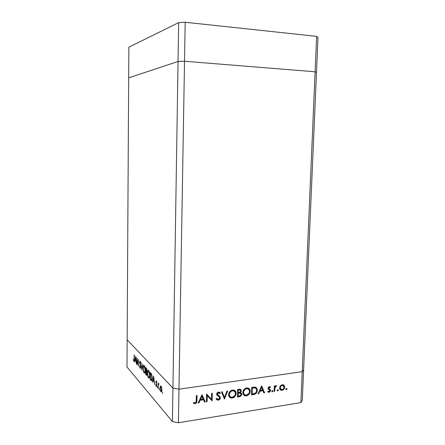 <?xml version="1.0" encoding="UTF-8"?>
<svg xmlns="http://www.w3.org/2000/svg" width="445" height="445" viewBox="0 0 445 445"><rect width="100%" height="100%" fill="white"/><g stroke="black" fill="none" stroke-linecap="round" stroke-linejoin="round"><path stroke-width="0.67" d="M316.484 72.557L315.116 71.79L184.519 61.249L178.044 61.455L128.677 77.853L127.153 339.78L128.677 77.853L178.044 61.455L172.938 388.107L127.153 339.78L126.997 367.003L172.415 421.554L172.938 388.107L127.153 339.78L172.938 388.107L178.973 389.186L172.938 388.107L127.153 339.78L126.997 367.003L172.415 421.554L178.406 422.75L300.892 402.597L302.216 371.697L178.973 389.186L184.519 61.249L178.044 61.455L172.415 421.554L178.406 422.75L178.973 389.186L302.216 371.697L315.116 71.79L184.519 61.249L178.406 422.75L300.892 402.597L302.294 400.372L300.892 402.597L302.216 371.697L303.618 369.739L302.216 371.697L178.973 389.186L172.938 388.107L178.973 389.186L302.216 371.697L315.116 71.79L316.484 72.557L315.116 71.79L316.484 72.557L318.003 37.469L303.618 369.739L316.484 72.557M128.677 77.853L178.044 61.455L184.519 61.249L315.116 71.79L316.64 36.357L318.003 37.469L316.64 36.357L315.116 71.79L184.519 61.249L185.181 22.25L316.64 36.357L185.181 22.25L184.519 61.249L178.044 61.455L178.651 22.623L185.181 22.25L178.651 22.623L178.044 61.455L128.677 77.853L128.861 47.181L178.651 22.623L128.861 47.181L128.677 77.853M207.242 395.627L207.103 401.674L206.436 401.774L206.614 394.07L211.486 399.371L211.631 393.33L212.293 393.23L212.109 400.906L207.242 395.627L212.109 400.906L212.293 393.23L211.631 393.33L211.486 399.371L206.614 394.07L206.436 401.774L207.103 401.674L206.447 401.268L207.103 401.674L207.242 395.627L206.792 395.199L207.242 395.627M217.099 399.716L218.94 399.221L219.93 397.346C219.747 398.648 219.04 399.438 217.8 399.727L218.267 400.155C219.502 399.866 220.214 399.076 220.397 397.774L219.418 396.028L220.397 397.774L219.407 399.649L217.561 400.144L216.092 398.826L216.715 398.342L217.338 399.115L218.417 399.349L219.691 398.197L219.43 397.062L216.721 394.626L217.004 393.102L218.345 392.145L219.379 392.201L220.425 393.119L219.824 393.68L218.857 392.918L218.033 393.024L217.427 393.625L217.449 394.565L219.863 396.428L220.397 397.774L217.327 394.036L218.423 392.907L219.824 393.68L220.425 393.119L219.218 392.145L218.517 392.112C217.433 392.345 216.815 393.035 216.671 394.17L217.054 395.271L219.502 397.151L219.747 397.863L218.284 399.371L216.715 398.342L216.092 398.826L217.41 400.105L218.267 400.155L216.504 399.465M224.436 399.015L221.477 391.873L222.177 391.767L224.43 397.413L226.994 391.055L227.69 390.949L224.436 399.015L227.69 390.949L226.994 391.055L224.43 397.413L222.177 391.767L221.477 391.873L224.436 399.015M232.262 398.008L230.827 397.952L229.169 396.751L228.647 395.405L228.686 393.847L229.27 392.318L230.571 390.849L232.062 390.132L233.536 390.043L235.094 390.793L235.889 391.967L236.028 394.253L234.493 396.923L232.262 398.008C234.554 397.435 235.839 395.916 236.111 393.469C236.1 391.711 235.344 390.593 233.836 390.104L232.435 390.054C230.143 390.643 228.869 392.173 228.596 394.632C228.624 396.345 229.364 397.446 230.821 397.947L232.262 398.008L231.784 397.585L232.262 398.008M246.408 395.839L245 395.777L243.376 394.593L242.864 393.252L242.914 391.711L243.493 390.198L244.767 388.746L246.235 388.034L247.676 387.951L249.2 388.696L249.973 389.859L250.101 392.123L248.594 394.765L246.408 395.839C248.649 395.271 249.912 393.775 250.19 391.344C250.185 389.581 249.422 388.463 247.915 387.995L246.597 387.962C244.355 388.541 243.098 390.054 242.825 392.49C242.848 394.214 243.587 395.316 245.056 395.794L246.408 395.839L245.901 395.427L246.408 395.839M258.061 393.864L261.66 385.926L264.564 392.868L263.896 392.968L262.967 390.749L259.858 391.222L258.734 393.758L258.061 393.864L258.734 393.758L259.858 391.222L262.967 390.749L263.896 392.968L264.564 392.868L261.577 385.937L258.061 393.864M286.38 389.614L285.868 388.974L286.213 388.479L286.808 388.518L286.591 389.536L286.953 388.924L286.597 388.402L285.851 389.091L286.38 389.614M279.627 387.912L280.211 386.132L281.741 384.875L283.265 384.814L284.539 386.154L284.183 388.746L282.542 390.159L281.084 390.243L280.289 389.764L279.627 387.912C279.638 389.164 280.161 389.954 281.201 390.271L282.047 390.282C283.582 389.903 284.455 388.858 284.661 387.15L284.071 385.353L282.264 384.747L280.372 385.91L279.627 387.912M277.769 390.938L277.246 390.287L278.025 389.725L278.17 390.699L277.769 390.938L278.348 390.243L277.992 389.72L277.229 390.41L277.769 390.938M274.715 391.311L274.114 391.405L274.315 386.026L274.921 385.937L274.888 386.727L275.75 385.787L276.517 385.715L275.027 387.434L274.715 391.311L274.96 387.645L276.64 385.771L276.123 385.665L274.888 386.727L274.921 385.937L274.315 386.026L274.114 391.405L274.715 391.311L274.181 390.91L274.715 391.311M272.34 391.767L271.817 391.122L272.168 390.621L272.779 390.66L272.557 391.689L272.924 391.072L272.568 390.543L271.8 391.238L272.34 391.767M268.024 388.285L268.263 387.428L269.075 386.738L270.566 387.256L270.137 387.779L269.175 387.373L268.652 388.023L268.786 388.63L270.254 389.592L270.532 390.282L270.265 391.411L269.314 392.206L267.64 391.761L268.062 391.2L269.347 391.511L269.92 390.71L269.742 390.087L268.218 389.08L268.024 388.285L268.218 389.08L269.926 390.621L269.019 391.617L268.062 391.2L267.64 391.761L269.03 392.279L270.538 390.499L270.338 389.698L268.635 388.162L269.303 387.339L270.137 387.779L270.566 387.256L269.325 386.677L268.024 388.285M257.299 390.371L256.698 392.596L255.686 393.786L251.497 394.871L251.742 387.395L255.803 387.289L256.865 388.296L257.299 390.371C257.366 388.685 256.709 387.606 255.335 387.128L251.742 387.395L251.497 394.871L253.65 394.537L253.138 394.125L251.514 394.376L253.138 394.125L253.65 394.537C255.869 394.17 257.088 392.785 257.299 390.371L256.782 389.97L257.299 390.371M239.371 396.729L237.458 397.018L237.68 389.475L239.872 389.214L241.101 389.998L241.123 391.522L240.389 392.529L241.362 393.091L241.691 394.248L240.962 395.933L239.371 396.729C240.712 396.484 241.485 395.661 241.691 394.248L240.389 392.529L241.257 390.805L240.222 389.258L237.68 389.475L237.458 397.018L239.371 396.729L238.882 396.306L239.371 396.729M198.225 403.031L202.036 394.748L205.295 401.952L204.572 402.058L203.532 399.755L200.15 400.266L198.96 402.92L198.225 403.031L198.96 402.92L200.15 400.266L203.532 399.755L204.572 402.058L205.295 401.952L201.941 394.76L198.225 403.031M195.183 402.903L196.134 402.041L196.367 395.583L197.046 395.488L196.651 402.603L195.127 403.704L193.33 403.087L193.742 402.43L195.183 402.903L193.742 402.43L193.33 403.087L195.127 403.704C196.501 403.237 197.107 402.241 196.935 400.723L197.046 395.488L196.367 395.583L196.262 400.75C196.417 401.768 196.056 402.486 195.183 402.903M303.618 369.739L302.294 400.372L303.618 369.739L302.216 371.697L303.618 369.739M137.016 359.354L136.971 364.6L136.843 357.724L138.173 364.511L138.401 359.426L138.345 366.146L137.016 359.354L138.345 366.146L138.401 359.426L138.173 364.511L136.843 357.724L136.971 364.6L137.016 359.354M140.676 367.103L140.487 368.21L140.125 368.327L139.457 366.085L140.075 367.576L140.481 367.114L139.647 362.764L139.953 361.056L140.687 362.914L140.064 361.779L139.808 362.269L140.676 367.103L139.808 362.358L140.053 361.779L140.687 362.914L140.058 361.084L139.619 362.18L140.492 366.886L140.153 367.642L139.457 366.085L140.069 368.271L140.481 368.221L140.175 368.36L140.676 367.103M141.844 370.095L140.993 362.258L141.844 368.632L142.801 364.244L141.844 370.095L142.801 364.244L141.844 368.632L140.993 362.258L141.844 370.095M144.163 372.893L143.373 370.958L143.067 368.221L143.412 365.818L144.108 365.506L145.026 367.548L145.32 369.784L145.126 372.348L144.364 373.071C144.953 373.26 145.276 372.415 145.337 370.524C145.292 368.199 144.92 366.563 144.219 365.612L144.041 365.467C143.451 365.278 143.123 366.14 143.067 368.043L143.067 368.043C143.112 370.307 143.479 371.925 144.163 372.893L144.953 372.793L144.163 372.893M148.563 377.861L147.74 375.864L147.423 373.249L147.779 370.618L148.508 370.323L149.464 372.426L149.776 374.712L149.57 377.332L149.125 378.072L148.563 377.861L148.775 378.05C149.387 378.25 149.726 377.393 149.787 375.474C149.743 373.099 149.353 371.419 148.624 370.429L148.435 370.273C147.818 370.079 147.484 370.946 147.423 372.882L147.423 372.882C147.467 375.196 147.846 376.854 148.563 377.861L149.398 377.755L148.563 377.861M152.401 382.016L153.597 376.058L154.638 384.536L154.081 381.565L153.013 380.369L152.629 382.272L152.401 382.016L152.629 382.272L153.013 380.369L154.081 381.565L154.638 384.536L153.597 376.058L152.401 382.016M162.62 393.636L162.553 392.345L162.62 393.636M160.044 387.907L160.645 385.932L161.657 387.528L161.93 390.571L161.329 391.989L160.595 391.161L160.044 387.907L161.157 391.934C161.635 392.089 161.902 391.461 161.952 390.037L161.724 387.812L161.034 386.138L160.322 386.26L161.051 386.16L160.322 386.26L160.044 387.907M159.355 389.954L159.288 388.68L159.355 389.954M158.264 388.624L158.109 383.006L158.32 384.041L158.631 383.562L158.96 384.041L158.37 384.842L158.264 388.624L158.348 385.02L158.96 384.041L158.704 383.584L158.32 384.041L158.109 383.006L158.264 388.624M157.397 387.745L157.335 386.483L157.397 387.745M155.85 381.832L156.178 380.831L156.757 382.188L156.601 382.483L156.256 381.543L156.073 381.916L156.729 384.992L156.412 386.521L155.717 385.12L155.867 384.786L156.323 385.809L156.523 385.398L155.85 381.832L156.529 385.231L156.273 385.793L155.867 384.786L155.717 385.12L156.312 386.494L156.746 385.448L156.067 382.044L156.262 381.549L156.601 382.483L156.757 382.188L156.228 380.859L155.85 381.832M152.145 378.189L151.606 380.681L150.215 379.546L150.293 372.443L151.484 374.006L152.068 376.498L152.145 378.189L151.484 374.006L150.293 372.443L150.215 379.546L150.927 380.347L151.89 380.219L150.927 380.347L151.267 380.653C151.823 380.82 152.118 380.002 152.145 378.189M146.344 375.174L145.749 374.506L145.815 367.542L146.633 368.627L146.922 370.101L146.661 371.72L147.05 374.384L146.839 375.213L146.344 375.174L147.067 373.984L146.661 371.72L146.928 370.518L145.815 367.542L145.749 374.506L146.327 374.429L145.749 374.506L146.344 375.174L146.894 375.102L146.344 375.174M134.613 361.935L135.591 356.356L136.487 364.049L136.014 361.368L135.119 360.367L134.613 361.935L135.119 360.367L136.014 361.368L136.487 364.049L135.619 356.384L134.613 361.935M133.817 360.533L134.307 354.949L134.201 360.895L133.806 361.195L133.344 359.91L133.895 361.273C134.19 361.229 134.318 360.606 134.273 359.399L134.134 354.754L134.279 359.115L133.817 360.533M161.674 391.667L160.957 391.767L161.674 391.667M161.023 386.805L161.952 389.753L160.968 391.099L160.272 388.162L160.895 386.694L161.402 386.75L160.5 386.872L160.278 388.596L160.567 390.298L161.246 391.261L161.719 389.347L161.023 386.805M158.932 383.957L158.32 384.041L158.932 383.957M156.59 381.543L156.301 381.582L156.59 381.543M156.595 386.349L156.212 386.405L156.595 386.349M153.614 380.291L153.013 380.369L153.614 380.291M153.592 377.477L154.176 380.67L153.136 379.757L153.792 377.455L153.136 379.757L153.976 380.697L153.592 377.477M150.805 379.468L150.215 379.546L150.805 379.468M150.427 379.051L150.488 373.399L151.066 373.322L150.488 373.399L151.2 373.505L150.649 373.572L151.678 374.506L151.356 374.551L151.934 377.955C151.923 379.212 151.728 379.858 151.35 379.902L150.427 379.051L151.595 379.791L151.867 376.553L151.422 374.696L150.488 373.399L150.427 379.051M148.624 371.163C149.22 371.97 149.537 373.333 149.581 375.246L149.581 375.246C149.531 376.815 149.247 377.493 148.741 377.288L148.563 377.132C147.979 376.325 147.668 374.979 147.623 373.099C147.679 371.531 147.957 370.841 148.469 371.035L149.047 371.113L148.001 371.163L147.623 373.399L147.89 375.524L148.658 377.226L149.325 376.965L149.581 374.94L148.624 371.163M146.005 368.477L146.666 368.721L146.277 368.766L146.928 370.284L146.355 371.074L145.982 370.707L146.005 368.477L146.533 368.41L146.005 368.477L145.982 370.707L146.472 371.113L146.683 369.7L146.005 368.477M145.977 371.425L146.806 371.48L146.11 371.569L146.794 372.076L147.067 373.733L146.488 374.557L145.954 374.011L145.977 371.425L146.856 371.314L145.977 371.425L145.954 374.011L146.644 374.579L146.767 372.815L145.977 371.425M144.219 366.335C144.786 367.108 145.098 368.432 145.142 370.307L145.142 370.307C145.087 371.848 144.82 372.521 144.33 372.326L144.163 372.181C143.602 371.403 143.301 370.095 143.262 368.249C143.312 366.708 143.585 366.024 144.074 366.207L144.631 366.28L143.551 366.457L143.262 368.543L143.518 370.618L144.258 372.27L144.892 371.998L145.142 370.162L144.219 366.335M140.448 361.791L140.119 361.83L140.448 361.791M135.669 360.3L135.119 360.367L135.669 360.3M135.597 357.658L136.092 360.561L135.219 359.794L135.758 357.641L135.219 359.794L135.925 360.584L135.597 357.658M134.117 361.156L133.806 361.195L134.117 361.156M286.402 388.53L286.953 388.924L286.402 388.53L285.857 389.214L286.396 388.407M283.448 384.886L284.071 385.353L283.526 384.964L284.11 386.761L284.661 387.15L284.11 386.761L284.066 387.2L283.988 385.765L283.448 384.886M282.597 389.47L281.501 389.887L282.047 390.282L280.272 389.742L281.501 389.887L282.597 389.47M280.467 389.052L279.688 387.4L280.639 389.141M283.014 385.442L281.496 385.053M281.685 385.014L282.859 385.298M282.23 385.403L282.803 385.415L284.066 387.245C283.904 388.546 283.243 389.336 282.069 389.625L281.446 389.614L280.228 387.823C280.389 386.516 281.056 385.709 282.23 385.403L280.845 386.238L280.244 387.617L280.506 388.952L281.696 389.648L283.154 389.125L284.049 387.45L283.688 385.965L282.23 385.403M277.808 389.842L278.348 390.243L277.808 389.842L277.241 390.538L277.797 389.72M274.365 386.021L274.888 386.727L274.365 386.021M275.744 385.999L275.906 385.72L276.284 386.388L275.516 385.943L276.139 386.343M275.477 385.971L275.983 386.338L275.477 385.971M274.27 388.585L274.687 386.577L274.426 387.25L274.96 387.645L274.426 387.25L274.248 389.108L274.788 389.503L274.248 389.108L274.181 390.91L274.248 389.108M272.39 390.671L272.924 391.072L272.39 390.671L271.806 391.366L272.385 390.543M269.959 386.777L270.566 387.256L270.037 386.861L269.614 387.373L269.959 386.777M269.587 387.361L268.658 386.972M268.113 387.773L268.635 388.162L268.113 387.773M268.101 387.795L268.68 388.552M269.731 389.208L270.538 390.499L270.004 390.098L269.926 390.571L269.731 389.208M267.723 391.8L269.242 391.561L268.502 391.873L269.03 392.279L267.645 391.772M269.247 389.731L268.519 389.286M268.724 389.381L269.086 389.586M261.438 386.243L264.035 392.462L264.564 392.868L263.707 392.512L264.035 392.462L261.438 386.243M262.444 390.348L262.967 390.749L262.444 390.348L259.418 390.805L262.444 390.348M259.396 390.855L259.858 391.222L259.396 390.855M258.267 393.391L258.734 393.758L258.267 393.391M261.56 387.384L262.672 390.037L260.219 390.41L259.752 390.043L260.219 390.41L261.56 387.384L261.093 387.022L261.56 387.384L260.219 390.41L262.672 390.037L261.56 387.384M255.97 387.373L256.782 389.97L256.576 391.266L256.748 389.141L256.02 387.428M255.881 392.657L253.138 394.125L254.857 393.586L255.881 392.657M251.831 387.667L254.184 387.456L255.569 388.096L254.44 387.489L251.831 387.667L251.636 393.597L251.831 387.667L252.337 388.068L251.831 387.667M252.148 394.009L252.337 388.068L252.827 387.995L252.315 387.595L252.827 387.995L254.952 387.89L254.44 387.489L255.063 387.912C256.187 388.262 256.721 389.114 256.682 390.465C256.637 391.767 256.053 392.746 254.929 393.397L252.148 394.009L251.636 393.597L252.148 394.009L253.444 393.803L255.653 392.891L256.559 391.339L256.481 389.141L255.152 387.934L252.337 388.068L252.148 394.009M248.755 388.346L249.684 390.938L250.19 391.344L249.684 390.938L249.428 392.34L249.645 390.17L248.755 388.346M248.254 394.198L245.901 395.427L243.715 395.004L245.189 395.466L246.981 395.104L248.249 394.198M243.793 394.092L243.421 393.68M243.148 393.18L242.964 392.295M245.507 388.474L247.631 388.763C248.9 389.097 249.539 389.992 249.567 391.439C249.317 393.43 248.266 394.643 246.402 395.077L245.295 395.038C244.094 394.671 243.482 393.792 243.454 392.395L242.959 391.984L243.137 390.938L242.959 391.984L244.121 394.337M248.393 389.069L247.131 388.357L246.102 388.324L243.893 389.603L245.189 388.602M242.959 391.984L243.454 392.395C243.704 390.404 244.75 389.18 246.602 388.73L246.102 388.324L246.691 388.296M247.042 388.34L248.004 388.735M240.467 389.342L241.257 390.805L240.762 390.393L240.556 391.283L240.467 389.342M239.911 392.128L240.389 392.529L239.911 392.128M240.995 394.732L240.884 392.696L241.691 394.248L241.196 393.831L240.962 394.81M240.612 395.36L238.882 396.306L237.474 396.523L239.304 396.217L240.612 395.36M238.131 392.868L237.708 392.935L238.62 393.285L238.131 392.868L240.078 392.957M238.793 392.785L239.288 392.751M240.361 393.224L239.449 392.763M237.624 395.733L237.708 392.935L238.203 393.347L240.211 393.219L241.057 394.342C240.778 395.421 240.1 395.978 239.021 396.011L238.119 396.15L237.624 395.733L238.119 396.15L238.203 393.347L237.708 392.935L237.624 395.733M238.665 389.614L237.802 389.742L238.665 389.614L239.16 390.026L238.665 389.614L239.516 389.625L240.044 390.043L239.16 390.026L240.011 390.031L240.623 390.91C240.356 391.95 239.699 392.484 238.648 392.512L237.73 392.162L237.802 389.742L238.297 390.154L239.16 390.026L238.297 390.154L237.802 389.742L237.73 392.162L238.225 392.573L238.297 390.154L238.225 392.573L239.666 392.256L240.422 391.589L240.6 390.643L240.022 389.992M239.176 389.581L239.866 389.803M234.738 390.504L236.111 393.469L235.622 393.052L235.16 394.96L235.622 392.662L234.738 390.504M234.359 396.145L231.784 397.585L229.448 397.096L231.967 397.552L234.359 396.145M229.626 396.245L228.769 394.431M231.356 390.565L233.558 390.877C234.81 391.233 235.45 392.128 235.477 393.564C235.233 395.572 234.159 396.795 232.262 397.24L231.072 397.185C229.876 396.801 229.27 395.916 229.242 394.531L228.763 394.114L229.025 392.829L231.033 390.699M234.331 391.2L233.069 390.465L231.956 390.415L232.563 390.387M232.919 390.432L233.903 390.832M228.763 394.114L229.242 394.531C229.487 392.523 230.555 391.289 232.44 390.827L231.956 390.415C230.071 390.877 229.008 392.112 228.763 394.114L229.87 396.434M221.888 391.811L224.43 397.413L221.888 391.811M227.006 391.055L224.063 398.336L227.006 391.055M216.671 398.492L216.999 398.77M218.957 396.628L217.761 395.711M219.674 392.351L220.425 393.119L219.958 392.701L219.402 393.219L219.78 392.479M219.179 393.046L217.955 392.49L218.423 392.907L217.955 392.49L216.865 393.614L217.727 394.904M216.865 393.614L217.761 392.529M217.955 392.49L218.773 392.668M218.106 395.928L218.695 396.373M206.686 394.059L211.486 399.371L206.686 394.059M211.826 393.297L211.653 400.472L212.109 400.906L211.564 400.483L211.826 393.297M206.792 395.199L206.652 401.234L206.792 395.199M201.863 394.926L205.295 401.952L204.361 401.585L204.85 401.512L201.863 394.926M203.087 399.321L203.532 399.755L203.087 399.321L199.71 399.832L200.15 400.266L199.71 399.832L198.52 402.48L198.96 402.92L198.47 402.486L199.71 399.832L203.087 399.321M200.089 398.987L201.502 395.833L203.193 399.02L200.528 399.421L200.089 398.987L200.528 399.421L201.947 396.261L201.502 395.833L200.089 398.987M196.595 395.549L196.501 400.283L196.935 400.723L196.501 400.283C196.668 401.802 196.067 402.792 194.693 403.259L195.127 403.704L193.386 402.992L194.921 403.214L196.217 402.163L196.595 395.549M246.402 395.077L248.599 393.853L249.489 392.078L249.378 390.237L247.754 388.791L246.308 388.785L244.9 389.514L243.532 391.75L243.921 394.092L245.262 395.032L246.402 395.077M239.944 393.174L238.203 393.347L238.119 396.15L240.022 395.761L240.845 395.043L240.984 393.875L239.944 393.174M232.262 397.24L234.498 396L235.399 394.209L235.277 392.351L233.619 390.894L232.14 390.888L230.71 391.628L229.314 393.886L229.72 396.25L231.094 397.196L232.262 397.24M200.528 399.421L203.193 399.02L201.947 396.261L200.528 399.421M161.157 391.934L161.535 391.884M161.418 391.172L161.852 391.111M160.895 386.694L161.346 386.633M156.262 381.549L156.579 381.504M156.395 385.776L156.735 385.732M151.267 380.653L151.701 380.592M148.775 378.05L149.236 377.989M149.153 377.232L149.609 377.171M148.469 371.035L148.975 370.969M146.5 375.313L146.794 375.274M146.577 371.047L146.9 371.008M146.7 374.529L147.039 374.49M144.364 373.071L144.797 373.016M144.72 372.276L145.165 372.22M144.074 366.207L144.564 366.146M140.325 367.62L140.653 367.581M140.053 361.779L140.431 361.729M133.945 360.556L134.245 360.522M286.207 389.614L285.929 389.414M281.201 390.271L280.656 389.876M282.803 385.415L282.258 385.025M277.591 390.933L277.307 390.727M272.156 391.767L271.873 391.55M269.525 387.345L268.991 386.95M268.424 392.256L267.896 391.856M255.063 387.912L254.546 387.512M245.056 395.794L244.555 395.377M247.631 388.763L247.131 388.357M240.011 390.031L239.516 389.625M240.211 393.219L239.716 392.807M230.821 397.947L230.338 397.524M233.558 390.877L233.069 390.465M217.41 400.105L216.949 399.677M218.912 392.935L218.445 392.512M194.226 403.632L193.797 403.187"/></g></svg>
